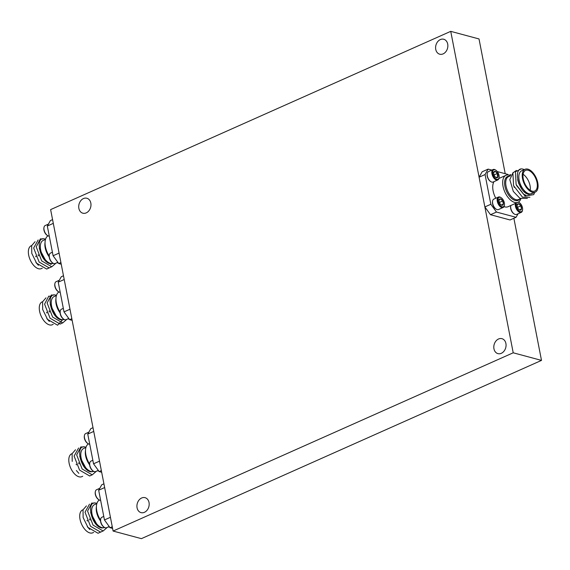 <?xml version="1.0" encoding="UTF-8"?>
<svg xmlns="http://www.w3.org/2000/svg" width="570" height="570" viewBox="0 0 570 570"><rect width="100%" height="100%" fill="white"/><g stroke="black" fill="none" stroke-linecap="round" stroke-linejoin="round"><path stroke-width="0.85" d="M435.751 49.39A7.738 6.006 -75 0 0 439.719 54.2A7.738 6.006 -75 0 0 445.84 51.706A7.738 6.006 -75 0 0 447.707 44.061A7.738 6.006 -75 0 0 443.738 39.252A7.738 6.006 -75 0 0 437.625 41.753A7.738 6.006 -75 0 0 435.751 49.39M78.867 208.385A7.738 6.006 -75 0 0 82.835 213.194A7.738 6.006 -75 0 0 88.956 210.701A7.738 6.006 -75 0 0 90.822 203.055A7.738 6.006 -75 0 0 86.854 198.246A7.738 6.006 -75 0 0 80.74 200.74A7.738 6.006 -75 0 0 78.867 208.385M137.071 507.806A7.738 6.006 -75 0 0 141.039 512.622A7.738 6.006 -75 0 0 147.16 510.122A7.738 6.006 -75 0 0 149.026 502.484A7.738 6.006 -75 0 0 145.058 497.674A7.738 6.006 -75 0 0 138.945 500.168A7.738 6.006 -75 0 0 137.071 507.806M493.955 348.819A7.738 6.006 -75 0 0 497.924 353.628A7.738 6.006 -75 0 0 504.037 351.127A7.738 6.006 -75 0 0 505.911 343.489A7.738 6.006 -75 0 0 501.942 338.68A7.738 6.006 -75 0 0 495.829 341.173A7.738 6.006 -75 0 0 493.955 348.819M113.102 531.048L513.214 352.794L450.735 31.35L50.623 209.603L113.102 531.048L141.388 538.65L541.5 360.397L513.876 218.282M513.214 352.794L541.5 360.397M505.212 173.7L479.021 38.952L450.735 31.35M490.613 181.495A5.144 2.743 -114 0 1 490.399 181.36A5.144 2.743 -114 0 1 487.222 176.173A5.144 2.743 -114 0 1 487.151 174.071A5.144 2.743 -114 0 1 487.2 173.822M493.107 169.532L488.476 171.599A5.714 3.05 66 0 0 487.236 173.551A5.714 3.05 66 0 0 487.314 175.881A5.714 3.05 66 0 0 490.841 181.652A5.714 3.05 66 0 0 493.121 182.037L497.76 179.97A5.714 3.05 -114 0 1 491.953 173.814A5.714 3.05 -114 0 1 493.107 169.532A5.714 3.05 -114 0 1 495.387 169.917A5.714 3.05 -114 0 1 495.615 170.074M499.007 175.396A5.144 2.743 66 0 0 495.836 170.202A5.144 2.743 66 0 0 492.744 173.715A5.144 2.743 66 0 0 496.028 178.973A5.144 2.743 66 0 0 499.085 177.491A5.144 2.743 66 0 0 499.007 175.396M497.966 175.118A3.434 1.831 66 0 0 497.382 173.451A3.434 1.831 66 0 0 495.259 171.378A3.434 1.831 66 0 0 493.755 172.475A3.434 1.831 66 0 0 493.734 172.589A3.434 1.831 66 0 0 494.368 175.653A3.434 1.831 66 0 0 495.9 177.462A3.434 1.831 66 0 0 496.491 177.733A3.434 1.831 66 0 0 497.995 176.629A3.434 1.831 66 0 0 497.966 175.118M496.491 177.733L497.995 176.629L497.332 175.204L497.382 173.451L495.259 171.378L493.755 172.475M499.035 177.74A5.714 3.05 -114 0 1 498.999 178.018A5.714 3.05 -114 0 1 497.76 179.97M492.608 172.553L495.259 171.378M496.021 177.512L497.995 176.629M494.048 174.933L497.382 173.451M535.237 192.133L531.846 193.643A12.504 6.669 -114 0 1 529.003 193.786A12.504 6.669 -114 0 1 519.755 182.564A12.504 6.669 -114 0 1 521.671 170.8L525.063 169.29A12.504 6.669 66 0 0 523.153 181.053A12.504 6.669 66 0 0 532.394 192.268A12.504 6.669 66 0 0 535.237 192.133A12.504 6.669 66 0 0 537.154 180.369A12.504 6.669 66 0 0 527.905 169.155A12.504 6.669 66 0 0 525.063 169.29M524.393 169.589L523.253 169.212C512.594 165.671 517.902 192.617 528.846 194.427L533.021 193.116M520.852 198.816A14.763 7.88 -114 0 1 518.037 202.272A14.763 7.88 -114 0 1 514.682 202.436A14.763 7.88 -114 0 1 503.766 189.19A14.763 7.88 -114 0 1 506.025 175.296A14.763 7.88 -114 0 1 509.373 175.133A14.763 7.88 -114 0 1 510.435 175.503M493.976 181.659A14.763 7.88 66 0 0 495.793 198.239M504.001 206.618A14.763 7.88 66 0 0 504.749 206.86A14.763 7.88 66 0 0 508.105 206.696L518.037 202.272M532.18 191.171A11.315 6.035 66 0 0 534.753 191.043A11.315 6.035 66 0 0 536.484 180.405A11.315 6.035 66 0 0 528.119 170.252A11.315 6.035 66 0 0 525.547 170.38A11.315 6.035 66 0 0 523.816 181.018A11.315 6.035 66 0 0 532.18 191.171M530.214 190.259A11.315 6.035 66 0 0 523.096 174.278M528.376 194.064L526.224 193.187L518.828 183.754L517.667 179.678M525.825 195.196L523.673 194.32L516.498 185.45M514.318 187.423L513.948 186.582M479.085 177.213L482.156 171.777L488.134 169.112L485.063 174.548L479.085 177.213L484.863 206.931L490.841 204.274L496.477 212.047L516.057 217.305L518.045 213.786M496.477 212.047L490.499 214.705L510.079 219.97L516.057 217.305M490.499 214.705L484.863 206.931M534.66 192.389L533.734 194.634L525.048 196.059L516.121 184.516L515.451 171.741L520.367 169.39M529.922 197.277L522.498 197.199L513.57 185.656L512.9 172.881L516.427 170.423M527.371 198.417L519.94 198.332L513.306 191.427L509.801 179.636L513.135 172.482M508.112 174.926L507.713 174.377L497.275 171.57M485.063 174.548L490.841 204.274M491.825 170.102L488.134 169.112M495.964 209.012A5.144 2.743 -114 0 1 495.75 208.884A5.144 2.743 -114 0 1 492.573 203.69A5.144 2.743 -114 0 1 492.501 201.595A5.144 2.743 -114 0 1 492.551 201.345M498.458 197.049L493.82 199.115A5.714 3.05 66 0 0 492.587 201.067A5.714 3.05 66 0 0 492.665 203.405A5.714 3.05 66 0 0 496.192 209.169A5.714 3.05 66 0 0 498.472 209.561L503.111 207.494A5.714 3.05 -114 0 1 497.304 201.338A5.714 3.05 -114 0 1 498.458 197.049A5.714 3.05 -114 0 1 500.738 197.441A5.714 3.05 -114 0 1 500.966 197.598M498.095 201.231A5.144 2.743 66 0 0 501.379 206.497A5.144 2.743 66 0 0 504.429 205.015A5.144 2.743 66 0 0 504.357 202.92A5.144 2.743 66 0 0 501.187 197.726A5.144 2.743 66 0 0 498.095 201.231M504.386 205.264A5.714 3.05 -114 0 1 504.343 205.542A5.714 3.05 -114 0 1 503.111 207.494M499.135 201.509A3.434 1.831 66 0 0 499.719 203.177A3.434 1.831 66 0 0 501.251 204.979A3.434 1.831 66 0 0 501.842 205.25A3.434 1.831 66 0 0 503.346 204.153A3.434 1.831 66 0 0 502.726 200.975A3.434 1.831 66 0 0 500.61 198.894A3.434 1.831 66 0 0 499.106 199.999A3.434 1.831 66 0 0 499.085 200.113A3.434 1.831 66 0 0 499.135 201.509M501.842 205.25L503.346 204.153L502.726 200.975L500.61 198.894L499.106 199.999M501.372 205.029L503.346 204.153M499.398 202.457L502.726 200.975M497.959 200.077L500.61 198.894M510.271 175.439A5.714 3.05 -114 0 1 510.805 174.684M514.097 213.885A5.144 2.743 -114 0 1 513.876 213.757A5.144 2.743 -114 0 1 510.706 208.563A5.144 2.743 -114 0 1 510.627 206.468A5.144 2.743 -114 0 1 510.677 206.219M510.813 205.492A5.714 3.05 66 0 0 510.713 205.941A5.714 3.05 66 0 0 510.798 208.278A5.714 3.05 66 0 0 514.325 214.042A5.714 3.05 66 0 0 516.605 214.434L521.236 212.368A5.714 3.05 -114 0 1 515.43 206.212A5.714 3.05 -114 0 1 515.451 203.426M516.505 202.956A5.144 2.743 66 0 0 516.221 206.105A5.144 2.743 66 0 0 519.512 211.37A5.144 2.743 66 0 0 522.562 209.888A5.144 2.743 66 0 0 522.49 207.793A5.144 2.743 66 0 0 519.313 202.599A5.144 2.743 66 0 0 518.273 202.158M522.512 210.138A5.714 3.05 -114 0 1 522.476 210.408A5.714 3.05 -114 0 1 521.236 212.368M517.261 206.383A3.434 1.831 66 0 0 517.852 208.05A3.434 1.831 66 0 0 519.384 209.853A3.434 1.831 66 0 0 519.975 210.123A3.434 1.831 66 0 0 521.479 209.026A3.434 1.831 66 0 0 520.859 205.848A3.434 1.831 66 0 0 518.736 203.768A3.434 1.831 66 0 0 517.232 204.872A3.434 1.831 66 0 0 517.211 204.986A3.434 1.831 66 0 0 517.261 206.383M518.436 202.065A5.714 3.05 -114 0 1 518.864 202.314A5.714 3.05 -114 0 1 519.099 202.471M519.975 210.123L521.479 209.026L520.859 205.848L518.736 203.768L517.232 204.872M519.505 209.903L521.479 209.026M517.532 207.33L520.859 205.848M516.092 204.951L518.736 203.768M89.775 529.501L87.281 526.673M96.85 503.602L94.527 504.635A12.504 6.669 66 0 0 92.611 516.399A12.504 6.669 66 0 0 101.859 527.613A12.504 6.669 66 0 0 104.631 527.507M96.907 503.417L96.273 503.232C85.814 499.726 91.015 526.224 101.781 527.97L104.78 527.585M108.286 526.929A14.763 7.88 66 0 0 108.421 526.965A14.763 7.88 66 0 0 109.682 527.172M93.644 532.401L92.739 532.808A12.504 6.669 -114 0 1 89.896 532.943A12.504 6.669 -114 0 1 80.648 521.728A12.504 6.669 -114 0 1 82.557 509.965L83.049 509.751M87.032 520.324L87.36 521.044M89.49 518.957L89.989 520.068M90.644 512.758L97.555 525.683M112.269 526.751L110.081 527.727L104.453 519.947L110.43 517.289L104.652 487.564L98.674 490.228L101.738 484.792L103.925 483.816M86.426 505.904L83.035 509.801L83.135 517.546L87.937 527.393L98.04 533.264L100.448 532.145M89.504 504.151L85.023 512.188L90.495 526.26L100.598 532.124L102.999 531.005M93.908 503.232L91.777 503.046L87.573 511.055L93.052 525.12L103.149 530.984L107.324 527.357M99.365 500.032A14.763 7.88 66 0 0 98.332 515.964A14.763 7.88 66 0 0 98.824 517.068A14.763 7.88 66 0 0 100.541 520.168M104.453 519.947L98.674 490.228M112.589 528.397L110.081 527.727M98.703 499.634A5.144 2.743 -114 0 1 98.482 499.498A5.144 2.743 -114 0 1 95.311 494.311A5.144 2.743 -114 0 1 95.24 492.209A5.144 2.743 -114 0 1 95.29 491.96M99.757 488.312L96.558 489.737A5.714 3.05 66 0 0 95.325 491.689A5.714 3.05 66 0 0 95.404 494.019A5.714 3.05 66 0 0 98.931 499.79A5.714 3.05 66 0 0 100.634 500.318M104.053 527.15A5.144 2.743 -114 0 1 103.833 527.022A5.144 2.743 -114 0 1 100.662 521.828A5.144 2.743 -114 0 1 100.584 519.733A5.144 2.743 -114 0 1 100.634 519.484M103.768 516.427L101.909 517.254A5.714 3.05 66 0 0 100.669 519.206A5.714 3.05 66 0 0 100.755 521.543A5.714 3.05 66 0 0 104.282 527.307A5.714 3.05 66 0 0 106.562 527.699L109.212 526.516M78.86 473.357L76.366 470.528M85.942 447.457L83.612 448.497A12.504 6.669 66 0 0 81.702 460.254A12.504 6.669 66 0 0 90.951 471.476A12.504 6.669 66 0 0 93.715 471.369M85.992 447.272L85.365 447.087C74.898 443.588 80.099 470.079 90.865 471.825L93.865 471.44M97.37 470.784A14.763 7.88 66 0 0 97.506 470.82A14.763 7.88 66 0 0 98.774 471.027M82.728 476.264L81.824 476.663A12.504 6.669 -114 0 1 78.981 476.805A12.504 6.669 -114 0 1 69.732 465.583A12.504 6.669 -114 0 1 71.649 453.827L72.133 453.606M76.124 464.18L76.444 464.906M78.582 462.819L79.073 463.923M79.736 456.62L86.647 469.538M101.353 470.606L99.173 471.582L93.537 463.809L99.515 461.144L93.737 431.419L87.759 434.084L90.83 428.647L93.01 427.678M78.596 448.013L74.107 456.05L79.579 470.115L89.682 475.986L92.091 474.867M82.992 447.087L80.862 446.901L76.665 454.91L82.137 468.975L92.24 474.846L96.415 471.212M72.219 461.401L72.119 453.656L75.511 449.759M88.45 443.887A14.763 7.88 66 0 0 87.417 459.826A14.763 7.88 66 0 0 87.908 460.93A14.763 7.88 66 0 0 89.625 464.023M93.537 463.809L87.759 434.084M101.674 472.252L99.173 471.582M87.787 443.489A5.144 2.743 -114 0 1 87.573 443.36A5.144 2.743 -114 0 1 84.396 438.166A5.144 2.743 -114 0 1 84.324 436.071A5.144 2.743 -114 0 1 84.374 435.822M88.842 432.167L85.65 433.592A5.714 3.05 66 0 0 84.41 435.544A5.714 3.05 66 0 0 84.488 437.874A5.714 3.05 66 0 0 88.015 443.645A5.714 3.05 66 0 0 89.718 444.173M93.138 471.012A5.144 2.743 -114 0 1 92.924 470.877A5.144 2.743 -114 0 1 89.746 465.69A5.144 2.743 -114 0 1 89.675 463.588A5.144 2.743 -114 0 1 89.725 463.339M92.853 460.282L90.993 461.116A5.714 3.05 66 0 0 89.761 463.068A5.714 3.05 66 0 0 89.839 465.398A5.714 3.05 66 0 0 93.366 471.169A5.714 3.05 66 0 0 95.646 471.554L98.297 470.371M49.334 321.444L46.833 318.616M56.409 295.545L54.086 296.578A12.504 6.669 66 0 0 52.169 308.341A12.504 6.669 66 0 0 61.418 319.556A12.504 6.669 66 0 0 64.182 319.449M56.466 295.36L55.831 295.174C45.372 291.669 50.573 318.167 61.332 319.913L64.339 319.528M67.844 318.872A14.763 7.88 66 0 0 67.98 318.908A14.763 7.88 66 0 0 69.241 319.115M53.202 324.344L52.298 324.75A12.504 6.669 -114 0 1 49.455 324.893A12.504 6.669 -114 0 1 40.206 313.671A12.504 6.669 -114 0 1 42.116 301.908L42.608 301.694M46.59 312.267L46.918 312.987M49.049 310.906L49.547 312.011M50.203 304.708L57.114 317.625M71.827 318.694L69.64 319.67L64.011 311.89L69.989 309.232L64.211 279.507L58.233 282.171L61.296 276.735L63.484 275.759M45.985 297.846L42.593 301.744L42.686 309.489L47.495 319.343L57.599 325.206L62.223 320.255M51.478 296.507L48.778 296.122L44.581 304.138L50.053 318.203L60.156 324.066L62.557 322.955M53.466 295.174L51.336 294.989L47.132 302.998L52.611 317.062L62.707 322.926L66.882 319.3M58.924 291.975A14.763 7.88 66 0 0 57.891 307.914A14.763 7.88 66 0 0 58.382 309.011A14.763 7.88 66 0 0 60.099 312.111M64.011 311.89L58.233 282.171M72.148 320.34L69.64 319.67M58.261 291.576A5.144 2.743 -114 0 1 58.04 291.441A5.144 2.743 -114 0 1 54.87 286.254A5.144 2.743 -114 0 1 54.798 284.152A5.144 2.743 -114 0 1 54.841 283.91M59.308 280.255L56.117 281.68A5.714 3.05 66 0 0 54.884 283.632A5.714 3.05 66 0 0 54.962 285.962A5.714 3.05 66 0 0 58.489 291.733A5.714 3.05 66 0 0 60.192 292.26M63.612 319.093A5.144 2.743 -114 0 1 63.391 318.965A5.144 2.743 -114 0 1 60.221 313.771A5.144 2.743 -114 0 1 60.142 311.676A5.144 2.743 -114 0 1 60.192 311.427M63.32 308.37L61.467 309.197A5.714 3.05 66 0 0 60.228 311.149A5.714 3.05 66 0 0 60.313 313.486A5.714 3.05 66 0 0 63.84 319.25A5.714 3.05 66 0 0 66.12 319.642L68.77 318.459M38.418 265.299L35.924 262.478M45.5 239.4L43.17 240.44A12.504 6.669 66 0 0 41.261 252.196A12.504 6.669 66 0 0 50.509 263.418A12.504 6.669 66 0 0 53.274 263.312M45.55 239.215L44.916 239.03C34.456 235.531 39.658 262.022 50.424 263.767L53.423 263.383M56.929 262.727A14.763 7.88 66 0 0 57.064 262.763A14.763 7.88 66 0 0 58.325 262.969M42.287 268.206L41.382 268.605A12.504 6.669 -114 0 1 38.539 268.748A12.504 6.669 -114 0 1 29.291 257.533A12.504 6.669 -114 0 1 31.207 245.77L31.692 245.549M50.673 264.473L51.628 263.874M35.682 256.122L36.003 256.849M38.14 254.762L38.632 255.866M39.287 248.563L46.206 261.48M60.912 262.549L58.731 263.525L53.096 255.752L59.073 253.087L53.295 223.362L47.317 226.026L50.388 220.59L52.568 219.621M35.069 241.701L31.678 245.599L31.778 253.351L36.587 263.197L46.683 269.061L49.091 267.95M38.154 239.956L33.666 247.993L39.138 262.058L49.241 267.929L51.649 266.81M42.55 239.03L40.42 238.844L36.224 246.853L41.696 260.918L51.799 266.788L55.974 263.155M48.008 235.83A14.763 7.88 66 0 0 46.975 251.769A14.763 7.88 66 0 0 47.467 252.873A14.763 7.88 66 0 0 49.184 255.966M53.096 255.752L47.317 226.026M61.232 264.195L58.731 263.525M47.346 235.431A5.144 2.743 -114 0 1 47.132 235.303A5.144 2.743 -114 0 1 43.954 230.109A5.144 2.743 -114 0 1 43.883 228.014A5.144 2.743 -114 0 1 43.933 227.765M48.4 224.11L45.201 225.535A5.714 3.05 66 0 0 43.968 227.487A5.714 3.05 66 0 0 44.047 229.817A5.714 3.05 66 0 0 47.574 235.588A5.714 3.05 66 0 0 49.276 236.115M52.697 262.955A5.144 2.743 -114 0 1 52.483 262.82A5.144 2.743 -114 0 1 49.305 257.633A5.144 2.743 -114 0 1 49.234 255.531A5.144 2.743 -114 0 1 49.284 255.282M52.412 252.232L50.552 253.059A5.714 3.05 66 0 0 49.319 255.011A5.714 3.05 66 0 0 49.398 257.341A5.714 3.05 66 0 0 52.925 263.112A5.714 3.05 66 0 0 55.205 263.497L57.855 262.314M519.79 199.016A13.06 6.968 -114 0 1 515.209 200.483A13.06 6.968 -114 0 1 505.063 186.981A13.06 6.968 -114 0 1 509.609 176.173M510.314 175.859L508.554 176.65A12.504 6.669 66 0 0 506.637 188.406A12.504 6.669 66 0 0 515.886 199.628A12.504 6.669 66 0 0 518.728 199.486L520.56 198.673M98.332 515.964L98.361 516.028A13.06 6.968 66 0 0 98.795 517.004L98.824 517.068M100.548 521.009A12.504 6.669 -114 0 1 96.401 506.694M87.417 459.826L87.445 459.89A13.06 6.968 66 0 0 87.88 460.866L87.908 460.93M89.633 464.871A12.504 6.669 -114 0 1 85.486 450.549M57.891 307.914L57.919 307.978A13.06 6.968 66 0 0 58.354 308.947L58.382 309.011M60.107 312.951A12.504 6.669 -114 0 1 55.96 298.637M46.975 251.769L47.004 251.833A13.06 6.968 66 0 0 47.438 252.809L47.467 252.873M49.191 256.814A12.504 6.669 -114 0 1 45.044 242.492M487.151 174.071L487.236 173.551M495.836 170.202L495.387 169.917M499.085 177.491L498.999 178.018M490.399 181.36L490.841 181.652M506.025 175.296L498.9 178.474M495.75 208.884L496.192 209.169M504.429 205.015L504.343 205.542M501.187 197.726L500.738 197.441M492.501 201.595L492.587 201.067M510.87 174.57L509.516 175.175M513.876 213.757L514.325 214.042M522.562 209.888L522.476 210.408M519.313 202.599L518.864 202.314M510.627 206.468L510.713 205.941M95.24 492.209L95.325 491.689M98.482 499.498L98.931 499.79M103.833 527.022L104.282 527.307M100.584 519.733L100.669 519.206M84.324 436.071L84.41 435.544M87.573 443.36L88.015 443.645M92.924 470.877L93.366 471.169M89.675 463.588L89.761 463.068M54.798 284.152L54.884 283.632M58.04 291.441L58.489 291.733M63.391 318.965L63.84 319.25M60.142 311.676L60.228 311.149M43.883 228.014L43.968 227.487M47.132 235.303L47.574 235.588M52.483 262.82L52.925 263.112M49.234 255.531L49.319 255.011"/></g></svg>
